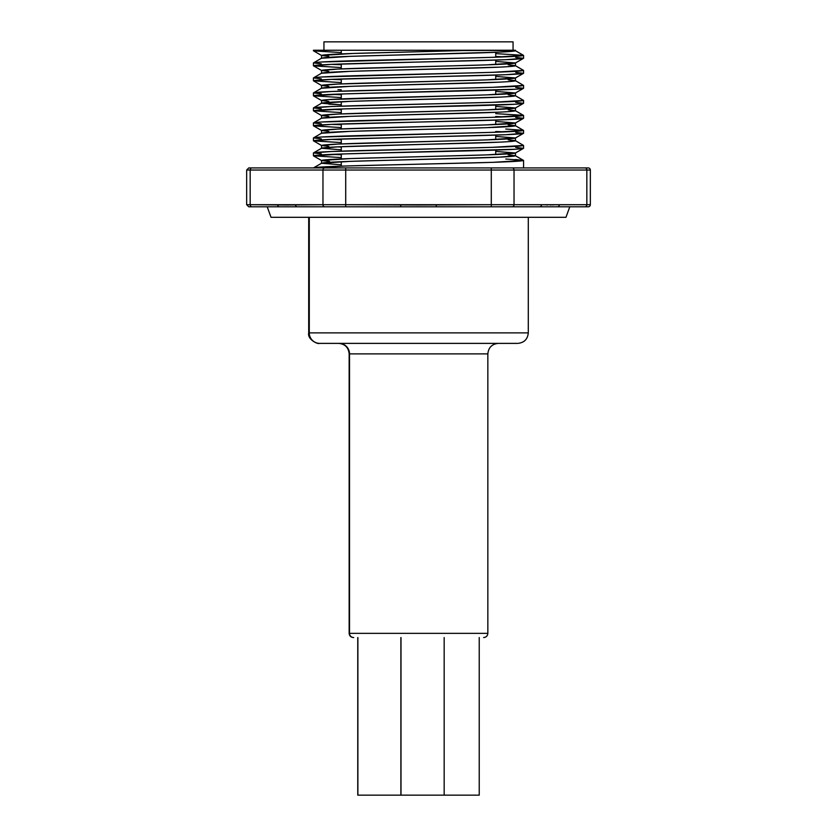 <?xml version="1.0" encoding="UTF-8"?>
<svg xmlns="http://www.w3.org/2000/svg" width="837" height="837" viewBox="0 0 837 837"><rect width="100%" height="100%" fill="white"/><g stroke="black" fill="none" stroke-linecap="round" stroke-linejoin="round"><path stroke-width="1.26" d="M565.969 217.306L271.031 217.306L267.212 206.802L271.031 217.306L565.969 217.306L569.788 206.802M557.097 204.751L514.033 204.699L514.033 170.026L586.831 170.026L586.831 204.699L590.347 204.699A2.103 2.103 0 0 1 588.244 206.802L249.583 206.802M323.94 50.251L323.94 41.85L323.94 50.251L453.309 50.251L313.436 50.251L313.436 50.785L316.26 50.251L313.436 50.785L313.436 50.251L513.06 50.251L513.06 41.85L323.94 41.85L513.06 41.85L513.06 50.251M246.653 204.699L248.756 206.802L251.989 206.802A2.103 1.82 -90 0 1 250.169 204.699L246.653 204.699L246.653 170.026L246.653 204.699L250.169 204.699L250.169 170.026L345.712 170.026L345.712 167.923L491.288 167.923L345.712 167.923L345.712 170.026L322.967 170.026L322.967 204.699L286.568 204.981L250.169 204.699L250.169 170.026L322.967 170.026L322.967 204.699L345.712 204.699L345.712 170.026L491.288 170.026L491.288 167.923L512.213 167.923L491.288 167.923L491.288 170.026L514.033 170.026A2.103 1.82 -90 0 0 512.213 167.923L585.011 167.923L512.213 167.923A2.103 1.82 90 0 1 514.033 170.026L491.288 170.026L491.288 204.699L418.5 204.981L345.712 204.699L345.712 170.026L491.288 170.026L491.288 204.699L514.033 204.699L514.033 170.026L586.831 170.026A2.103 1.82 -90 0 0 585.011 167.923L588.244 167.923L585.011 167.923A2.103 1.82 90 0 1 586.831 170.026L590.347 170.026A2.103 2.103 0 0 0 588.244 167.923A2.103 2.103 0 0 1 590.347 170.026L586.831 170.026L586.831 204.699L557.107 204.751M495.724 52.302L495.724 57.219L495.724 52.302M495.724 60.086L495.724 64.533L495.724 60.086M495.724 75.089L495.724 79.536L495.724 75.089M495.724 90.093L495.724 94.539L495.724 90.093M495.724 105.096L495.724 109.542L495.724 105.096M495.724 120.099L495.724 124.546L495.724 120.099M495.724 135.102L495.724 139.549L495.724 135.102M495.724 150.105L495.724 154.552L495.724 150.105M341.276 166.144L341.276 161.698L341.276 166.144M341.276 158.925L341.276 154.008L341.276 158.925M341.276 151.141L341.276 146.695L341.276 151.141M341.276 143.922L341.276 139.005L341.276 143.922M341.276 128.919L341.276 124.002L341.276 128.919M341.276 113.916L341.276 108.998L341.276 113.916M341.276 106.132L341.276 101.685L341.276 106.132M341.276 98.912L341.276 93.995L341.276 98.912M341.276 83.909L341.276 78.992L341.276 83.909M341.276 68.906L341.276 63.989L341.276 68.906M341.276 53.903L341.276 50.251L341.276 53.903M515.676 159.522L523.564 160.442L515.456 155.755C514.148 156.592 497.984 157.429 466.983 158.256L370.017 160.756C339.016 161.593 322.852 162.43 321.544 163.257L341.276 164.826L321.544 163.257L321.544 160.484C322.852 159.658 339.016 158.821 370.017 157.984L466.983 155.483C497.984 154.657 514.148 153.82 515.456 152.983L495.724 151.424L515.456 152.983L515.456 155.755L515.456 152.983L486.747 154.897L350.253 158.58L321.544 160.484L321.544 163.257L350.253 161.353L499.04 157.178L515.456 155.755L508.185 154.845M451.907 50.858L352.827 53.474L321.544 55.462C322.852 54.635 339.016 53.798 370.017 52.961L474.684 50.251L515.456 50.743C514.148 51.57 497.984 52.407 466.983 53.244L370.017 55.744C339.016 56.571 322.852 57.408 321.544 58.245L350.253 56.33L499.04 52.156L508.185 51.653L515.456 50.251L463.782 50.544M313.509 50.869L341.276 52.585L313.436 50.785L321.544 55.462L321.544 58.192L321.544 55.462L328.815 56.382M508.185 66.657L515.456 65.746L515.456 62.963L486.747 64.878L337.96 69.052L321.544 70.465L321.544 73.196L321.544 70.465L328.815 71.386M313.509 65.872L341.276 67.588L313.436 65.788L331.232 64.376L505.768 59.709L523.564 58.287L523.564 55.42L492.449 57.324L321.324 62.001L313.436 62.921L313.436 65.788L321.544 70.465C322.852 69.638 339.016 68.801 370.017 67.964L466.983 65.464C497.984 64.637 514.148 63.8 515.456 62.963L495.724 61.404L515.456 62.963L515.456 65.746C514.148 66.573 497.984 67.41 466.983 68.247L370.017 70.747C339.016 71.574 322.852 72.411 321.544 73.248L350.253 71.333L499.04 67.159M508.185 81.66L515.456 80.75L515.456 77.967L486.747 79.881L337.96 84.056L321.544 85.468L321.544 88.199L321.544 85.468L328.815 86.389M313.509 80.875L341.276 82.591L313.436 80.791L331.232 79.379L505.768 74.713L523.564 73.29L523.564 70.423L492.449 72.327L321.324 77.004L313.436 77.925L313.436 80.791L321.544 85.468C322.852 84.642 339.016 83.805 370.017 82.968L466.983 80.467C497.984 79.641 514.148 78.804 515.456 77.967L495.724 76.408L515.456 77.967L515.456 80.75C514.148 81.576 497.984 82.413 466.983 83.25L370.017 85.751C339.016 86.577 322.852 87.414 321.544 88.251L350.253 86.337L499.04 82.162M508.185 96.663L515.456 95.742L515.456 92.97L486.747 94.884L328.815 99.561L321.544 100.471L321.544 103.244L350.253 101.34L499.04 97.165M508.185 111.666L515.456 110.746L515.456 107.973L486.747 109.888L337.96 114.062L321.544 115.475L321.544 118.205L350.253 116.343L499.04 112.168M313.509 125.885L341.276 127.601L313.436 125.801L331.232 124.389L505.768 119.722L523.564 118.299L523.564 115.433L492.449 117.337L321.324 122.014L313.436 122.934L313.436 125.801L321.544 130.478C322.852 129.651 339.016 128.814 370.017 127.977L466.983 125.477C497.984 124.65 514.148 123.813 515.456 122.976L495.724 121.417L515.456 122.976L515.456 125.749C514.148 126.586 497.984 127.423 466.983 128.249L370.017 130.75C339.016 131.587 322.852 132.424 321.544 133.25L350.253 131.346L486.747 127.663L515.456 125.749L515.456 122.976L486.747 124.891L337.96 129.065L321.544 130.478L321.544 133.209L321.544 130.478L328.815 131.399M508.185 141.673L515.456 140.752L515.456 137.979L486.747 139.894L337.96 144.069L321.544 145.481L321.544 148.212L321.544 145.481L328.815 146.402M313.509 140.888L341.276 142.604L313.436 140.804L331.232 139.392L505.768 134.726L523.564 133.303L523.564 130.436L492.449 132.34L321.324 137.017L313.436 137.938L313.436 140.804L321.544 145.481C322.852 144.655 339.016 143.818 370.017 142.981L466.983 140.48C497.984 139.653 514.148 138.816 515.456 137.979L495.724 136.421L515.456 137.979L515.456 140.752C514.148 141.589 497.984 142.426 466.983 143.253L370.017 145.753C339.016 146.59 322.852 147.427 321.544 148.254L341.276 149.823L321.544 148.254L337.96 146.841L499.04 142.175M499.04 64.323L495.724 64.177L499.04 64.323M523.564 70.423L523.564 73.29C522.142 74.127 504.627 74.964 471.032 75.79L365.968 78.291C332.373 79.128 314.858 79.954 313.436 80.791L313.436 77.925C314.858 77.088 332.373 76.251 365.968 75.424L471.032 72.924C504.627 72.087 522.142 71.25 523.564 70.423L515.383 65.652L508.185 64.826M499.04 79.327L495.724 79.18L499.04 79.327M523.564 85.426L523.564 88.293C522.142 89.13 504.627 89.957 471.032 90.794L365.968 93.294C332.373 94.131 314.858 94.958 313.436 95.795L341.276 97.594L313.436 95.795L313.436 92.928C314.858 92.091 332.373 91.254 365.968 90.427L471.032 87.927C504.627 87.09 522.142 86.253 523.564 85.426L492.449 87.33L331.232 91.505L313.436 92.928L313.436 95.795L344.551 93.89L515.676 89.214L523.564 88.293L523.564 85.426L515.383 80.655L508.185 79.829M341.276 89.81L337.96 89.664M499.689 94.361L495.724 94.183M523.564 100.43L523.564 103.296C522.142 104.133 504.627 104.96 471.032 105.797L365.968 108.297C332.373 109.134 314.858 109.961 313.436 110.798L341.276 112.597L313.436 110.798L313.436 107.931C314.858 107.094 332.373 106.257 365.968 105.431L471.032 102.93C504.627 102.093 522.142 101.256 523.564 100.43L492.449 102.334L331.232 106.508L313.436 107.931L313.436 110.798L344.551 108.894L515.676 104.217L523.564 103.296L523.564 100.43L515.456 95.742C514.148 96.579 497.984 97.416 466.983 98.243L370.017 100.743C339.016 101.58 322.852 102.417 321.544 103.244L321.544 100.471C322.852 99.645 339.016 98.808 370.017 97.971L466.983 95.47C497.984 94.644 514.148 93.807 515.456 92.97L495.724 91.411L515.456 92.97L515.456 95.742L508.185 94.832M337.96 86.891L341.276 87.038M321.544 103.244L341.276 104.813L328.815 104.165M499.04 109.333L495.724 109.187L499.04 109.333M523.491 115.349L495.724 113.633L523.564 115.433L515.456 110.746C514.148 111.583 497.984 112.42 466.983 113.246L370.017 115.747C339.016 116.584 322.852 117.421 321.544 118.247L321.544 115.475C322.852 114.648 339.016 113.811 370.017 112.974L466.983 110.474C497.984 109.647 514.148 108.81 515.456 107.973L495.724 106.414L515.456 107.973L515.456 110.746L508.185 109.835M337.96 101.894L341.276 102.041M313.509 95.878L321.617 100.566L328.815 101.392M499.04 124.336L495.724 124.19L499.04 124.336M523.564 130.436L523.564 133.303C522.142 134.14 504.627 134.966 471.032 135.803L365.968 138.304C332.373 139.141 314.858 139.967 313.436 140.804L313.436 137.938C314.858 137.101 332.373 136.264 365.968 135.437L471.032 132.937C504.627 132.1 522.142 131.263 523.564 130.436L515.383 125.665L508.185 124.839M313.509 110.882L321.617 115.569L328.815 116.395M499.04 139.34L495.724 139.193L499.04 139.34M523.564 145.439L523.564 148.306C522.142 149.143 504.627 149.969 471.032 150.806L365.968 153.307C332.373 154.144 314.858 154.971 313.436 155.808L341.276 157.607L313.436 155.808L313.436 152.941C314.858 152.104 332.373 151.267 365.968 150.44L471.032 147.94C504.627 147.103 522.142 146.266 523.564 145.439L492.449 147.343L331.232 151.518L313.436 152.941L313.436 155.808L344.551 153.903L515.676 149.227L523.564 148.306L523.564 145.439L515.383 140.668L508.185 139.842M499.04 154.343L495.724 154.196L499.04 154.343M337.311 146.873L341.276 147.05M505.339 56.853L495.724 56.487L505.339 56.853M515.456 62.963L523.564 58.287C522.142 59.124 504.627 59.961 471.032 60.787L365.968 63.288C332.373 64.125 314.858 64.962 313.436 65.788L313.436 62.921C314.858 62.084 332.373 61.247 365.968 60.421L471.032 57.92C504.627 57.083 522.142 56.246 523.564 55.42L523.564 58.287L515.676 57.376M515.456 77.967L523.564 73.29L515.676 72.38M331.661 64.355L341.276 64.721L331.661 64.355M321.617 58.151L313.436 62.921L321.324 63.832M515.456 92.97L523.564 88.293L515.676 87.383M331.661 79.358L341.276 79.724L331.661 79.358M321.617 73.154L313.436 77.925L321.324 78.835M515.456 107.973L523.564 103.296L515.676 102.376M331.661 94.361L341.276 94.727L331.661 94.361M321.617 88.157L313.436 92.928L321.324 93.838M505.339 116.866L495.724 116.5L505.339 116.866M515.456 122.976L523.564 118.299C522.142 119.136 504.627 119.963 471.032 120.8L365.968 123.301C332.373 124.138 314.858 124.964 313.436 125.801L313.436 122.934C314.858 122.097 332.373 121.26 365.968 120.434L471.032 117.933C504.627 117.096 522.142 116.259 523.564 115.433L523.564 118.299L515.676 117.379M331.661 109.365L341.276 109.731L331.661 109.365M321.617 103.16L313.436 107.931L321.324 108.841M505.339 131.869L495.724 131.503L505.339 131.869M515.456 137.979L523.564 133.303L515.676 132.382M523.491 130.352L505.768 129.013M331.661 124.368L341.276 124.734L331.661 124.368M321.617 118.163L313.436 122.934L321.324 123.845M515.456 152.983L523.564 148.306L515.676 147.385M331.661 139.371L341.276 139.737L331.661 139.371M321.617 133.167L313.436 137.938L321.324 138.848M321.544 163.257L313.436 167.923C315.099 167.097 332.613 166.27 365.968 165.444L471.032 162.943C504.627 162.106 522.142 161.269 523.564 160.442L523.564 167.923L523.564 160.442L492.574 162.347L344.938 166.019L313.436 167.923L523.564 167.923M523.491 160.359L505.768 159.02M331.661 154.374L341.276 154.74L331.661 154.374M321.544 148.254L313.436 152.941L321.324 153.851M337.321 161.876L341.276 162.054M313.509 155.891L321.617 160.568L329.6 161.457M474.684 50.251L469.641 50.251M471.032 50.251L351.634 50.251M515.456 50.743L523.491 55.336L495.724 53.62M529.926 206.802L562.841 206.802M587.417 206.802L588.244 206.802A2.103 2.103 0 0 0 590.347 204.699L586.831 204.699A2.103 1.82 90 0 1 585.011 206.802L588.244 206.802M274.159 206.802L307.074 206.802M251.989 167.923L248.756 167.923L251.989 167.923A2.103 1.82 90 0 0 250.169 170.026L246.653 170.026L250.169 170.026A2.103 1.82 -90 0 1 251.989 167.923L324.787 167.923L251.989 167.923M345.712 167.923L324.787 167.923A2.103 1.82 90 0 0 322.967 170.026A2.103 1.82 -90 0 1 324.787 167.923L345.712 167.923M545.986 204.845L546.959 204.898M550.432 204.981L551.028 204.971M552.661 204.939L553.184 204.929M297.292 206.802L324.787 206.802A2.103 1.82 -90 0 1 322.967 204.699L295.471 204.699A2.103 1.82 90 0 0 297.292 206.802A2.103 1.82 -90 0 1 295.471 204.699L250.169 204.699A2.103 1.82 90 0 0 251.989 206.802L279.485 206.802A2.103 1.82 -90 0 1 277.664 204.699L278.731 204.709M282.111 204.845L283.094 204.898M286.568 204.981L287.164 204.971M288.796 204.939L289.32 204.929M557.515 206.802A2.103 1.82 -90 0 0 559.336 204.699A2.103 1.82 90 0 1 557.515 206.802L585.011 206.802A2.103 1.82 -90 0 0 586.831 204.699L542.596 204.709M545.682 204.835L547.68 204.929M556.197 204.783L557.306 204.741M541.529 204.699A2.103 1.82 90 0 1 539.708 206.802A2.103 1.82 -90 0 0 541.529 204.699L514.033 204.699A2.103 1.82 90 0 1 512.213 206.802L539.708 206.802M282.006 204.845L283.816 204.929M292.333 204.783L293.442 204.741M512.213 206.802A2.103 1.82 -90 0 0 514.033 204.699L491.288 204.699L491.288 206.802L512.213 206.802M436.297 206.802L491.288 206.802L491.288 204.699L436.297 204.699L436.297 206.802L436.297 204.699L400.703 204.699L400.703 206.802L436.297 206.802M277.664 204.699A2.103 1.82 90 0 0 279.485 206.802M345.712 206.802L400.703 206.802L400.703 204.699L345.712 204.699L345.712 206.802L345.712 204.699L322.967 204.699A2.103 1.82 90 0 0 324.787 206.802L345.712 206.802M339.874 50.251L331.138 50.251M487.479 633.358L349.521 633.358L487.845 633.358L487.845 353.884L349.521 353.884A10.504 10.452 90 0 0 339.069 343.379A10.504 10.452 -90 0 1 349.521 353.884L349.155 353.884C348.527 347.512 345.022 344.007 338.65 343.379M527.718 332.875L309.282 332.875A10.504 10.452 90 0 0 319.734 343.379L517.266 343.379M319.65 343.379L319.734 343.379A10.504 10.452 -90 0 1 309.282 332.875L308.707 332.875L309.282 332.875L309.282 217.306L309.282 332.875L528.293 332.875C527.666 339.247 524.161 342.751 517.789 343.379M400.881 637.553L400.881 795.15L400.996 637.553L400.996 795.15L479.235 795.15L479.235 637.553M357.765 637.553L357.765 795.15L357.88 637.553L357.88 795.15L401.059 795.15M487.479 353.884L349.155 353.884L349.155 633.358C349.416 635.9 350.818 637.292 353.36 637.553L353.706 637.553A4.206 4.185 -90 0 1 349.521 633.358L349.521 353.884L349.521 633.358A4.206 4.185 90 0 0 353.706 637.553L353.643 637.553M444.049 795.15L357.87 795.15M479.12 795.15L443.934 795.15M308.707 217.306L308.707 332.875C307.158 339.508 318.144 344.52 319.211 343.379L517.35 343.379M590.347 204.699L590.347 170.026M246.653 170.026L248.756 167.923M528.293 332.875L528.293 217.306M487.845 633.358C487.584 635.9 486.182 637.292 483.64 637.553M444.165 637.553L444.165 795.15M487.845 353.884C488.473 347.512 491.978 344.007 498.35 343.379"/></g></svg>
